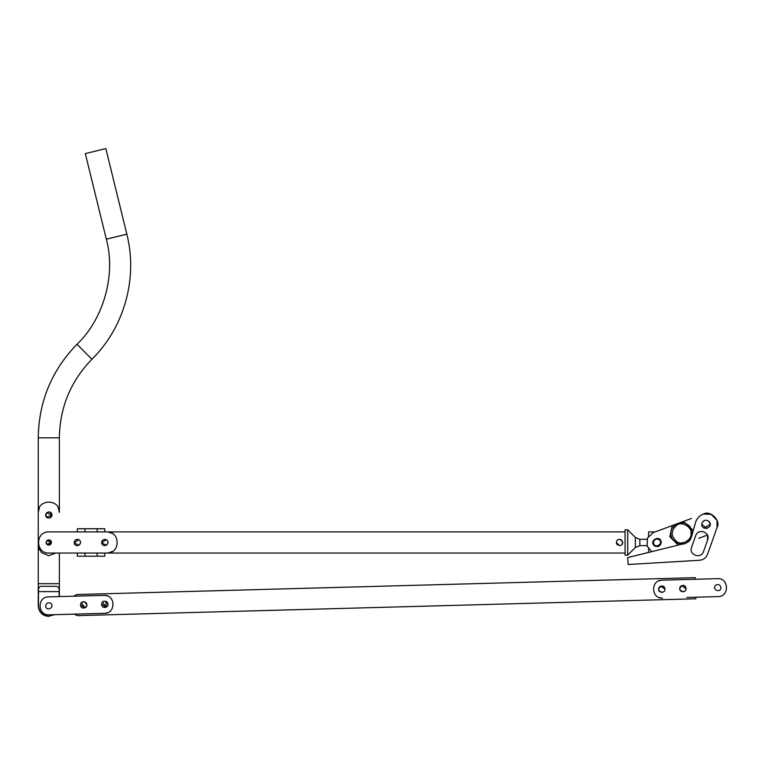 <?xml version="1.0" encoding="UTF-8"?>
<svg xmlns="http://www.w3.org/2000/svg" width="765" height="765" viewBox="0 0 765 765"><rect width="100%" height="100%" fill="white"/><g stroke="black" fill="none" stroke-linecap="round" stroke-linejoin="round"><path stroke-width="1.15" d="M106.918 531.914C120.535 531.331 120.535 553.621 106.918 553.038L48.817 553.038C35.19 553.621 35.19 531.331 48.817 531.914L106.918 531.914M78.919 539.736L74.167 542.481C74.74 539.813 76.328 538.895 78.919 539.736C84.351 543.456 74.683 549.04 74.167 542.481L74.224 543.093M106.383 539.736L101.63 542.481C102.204 539.813 103.791 538.895 106.383 539.736C111.814 543.456 102.147 549.04 101.63 542.481L101.697 543.093M47.497 544.766L51.456 542.481C50.978 544.699 49.658 545.464 47.497 544.766C42.974 541.658 51.026 537.011 51.456 542.481L47.497 540.186M108.228 552.961L112.503 551.441M74.167 542.481L78.556 545.397L76.72 545.588L78.919 545.216M101.63 542.481L106.019 545.397L104.193 545.588L106.383 545.216M112.503 533.511L108.037 531.971M112.474 551.46L108.037 552.98M58.245 507.616L59.374 512.368L58.245 507.616M55.797 553.038L48.817 555.677L41.348 552.588L38.25 545.12L39.378 549.872M106.325 239.196L126.837 234.167L105.838 148.582L85.317 153.612L106.325 239.196C116.05 274.597 103.648 319.053 76.978 344.298L91.924 359.234C70.715 381.142 59.861 407.343 59.374 437.829L59.374 512.368C59.957 498.751 37.667 498.751 38.25 512.368L39.378 507.616M45.642 515.008L46.569 512.77L51.982 515.008C49.868 510.924 47.755 510.924 45.642 515.008C47.755 519.1 49.868 519.1 51.982 515.008C51.408 517.676 49.821 518.594 47.229 517.752C41.807 514.023 51.465 508.448 51.982 515.008L46.579 517.255L45.642 515.017M38.25 545.12L38.25 512.368M79.579 544.718L80.497 542.643M78.546 539.545L77.954 539.373M107.043 544.718L107.97 542.643M106.019 539.545L105.417 539.373M616.37 542.414L616.37 542.481C617.671 534.429 627.587 544.345 619.535 545.646L616.37 542.481L616.667 543.81M616.628 543.724L617.795 545.12M621.773 544.718L622.7 542.643M620.75 539.545L620.157 539.373M625.062 553.038L104.805 553.038L104.805 556.212L84.992 556.212L84.992 553.038L97.145 553.038L97.145 556.212M51.456 542.481L46.952 544.345L46.177 542.481L46.942 540.606L51.456 542.481M51.418 542.031L51.255 541.467M48.568 539.851L47.812 540.033M47.812 544.919L48.625 545.11M51.743 516.232L51.924 515.639M59.374 553.038L59.374 583.676L38.25 583.676L59.374 583.676L59.374 596.585L73.67 596.203L76.988 594.52L695.308 577.661L695.356 579.248M54.2 614.697L48.817 616.207C42.572 615.548 39.12 612.096 38.46 605.861L38.46 591.594L59.163 591.594C59.383 588.142 58.446 586.373 56.361 586.315L41.272 586.315C39.178 586.373 38.25 588.142 38.46 591.594M59.163 591.594L59.163 596.595M646.941 545.646L639.836 545.646L639.836 539.306L635.352 537.451L635.352 547.501L627.702 555.151L625.062 555.151L625.062 529.801L627.702 529.801L627.702 555.151M617.288 540.243L617.824 539.813M621.773 540.233L622.691 542.213M653.511 542.481C654.142 539.526 655.901 538.512 658.77 539.44C664.785 543.571 654.075 549.748 653.511 542.481M666.172 527.831L655.127 531.914L648.567 531.914L648.567 536.141M648.567 548.811L648.567 552.426M691.436 518.479L653.348 532.564L647.419 538.063L647.114 546.143L651.761 551.642M707.443 535.089L707.663 539.87C710.723 532.277 698.12 527.812 695.72 535.634C698.12 527.812 710.723 532.277 707.663 539.87L707.443 535.089L698.761 538.292M674.089 524.895L683.508 521.414M706.879 528.491L701.782 524.35M107.616 596.021L105.178 595.419M105.627 613.224L107.712 612.631M101.841 603.155L101.611 604.331L106.077 607.219L104.862 607.496C112.799 606.043 102.854 596.356 101.611 604.331L101.697 605.048M83.127 608.032L83.748 608.079C91.685 606.626 81.74 596.93 80.488 604.905L80.488 604.866M80.21 613.989L104.499 613.32C116.089 613.501 115.572 594.558 104.011 595.371L48.568 596.882C36.978 596.71 37.495 615.643 49.056 614.831L104.499 613.32M79.723 596.031L104.011 595.371M48.817 616.207L54.621 614.687L74.157 614.152L77.561 615.643L695.882 598.785L695.844 597.197M80.717 603.738L80.574 605.622L80.488 604.905L84.963 607.802L81.358 602.734M84.8 601.95L84.188 601.787M104.614 601.166L105.312 601.204M102.481 602.151L106.077 607.219L105.924 601.376M686.09 588.754L681.625 585.674L683.47 585.445M683.633 591.661L682.982 591.737C675.007 590.714 684.407 580.501 686.09 588.4L685.488 586.698L686.09 588.4C685.373 585.77 683.738 584.938 681.194 585.913C675.983 589.93 685.937 594.979 686.09 588.4L685.488 586.698M662.509 592.234L661.897 592.311C653.893 591.297 663.293 581.075 664.976 588.973C664.25 586.344 662.624 585.512 660.08 586.487C654.859 590.513 664.814 595.553 664.976 588.973L664.364 587.271L664.976 589.155M664.364 587.271L664.976 588.973L660.511 586.258M660.52 586.248L662.184 586M83.748 608.079L84.953 607.802L83.748 608.079M693.291 530.451L683.47 521.424L679.626 523.021M686.798 524.264L691.417 529.753L691.627 536.466M670.953 533.415C669.681 540.463 681.319 547.185 686.798 542.567C693.53 540.138 693.53 526.693 686.798 524.264C681.319 519.645 669.681 526.368 670.953 533.415M677.847 523.509L672.225 525.593L669.844 536.791L678.22 545.11M691.015 533.415C692.162 539.755 681.682 545.808 676.757 541.649C670.695 536.16 670.695 530.671 676.757 525.182C681.682 521.022 692.162 527.066 691.015 533.415M684.044 543.666L627.711 557.58L628.122 564.513L699.621 560.257C703.446 559.846 706.095 557.857 707.558 554.29L717.054 527.477L717.006 520.286L711.517 514.348L703.437 514.042C699.373 515.667 696.695 518.574 695.423 522.763L691.694 536.227L686.798 542.557M709.098 521.472L710.236 524.35L704.039 528.089M701.964 523.117L703.896 520.697M683.47 521.424L653.348 532.564M661.247 542.481C660.482 546.028 658.369 547.252 654.907 546.134C647.668 541.161 660.558 533.721 661.247 542.481M45.642 605.861C46.216 603.193 47.803 602.275 50.394 603.116C55.826 606.846 46.158 612.421 45.642 605.861M101.611 604.331C102.185 601.663 103.772 600.755 106.364 601.586C111.795 605.316 102.127 610.9 101.611 604.331M80.488 604.905C81.061 602.246 82.649 601.328 85.25 602.16C90.672 605.89 81.004 611.474 80.488 604.905M662.576 598.106C651.015 598.919 650.499 579.975 662.088 580.157L717.532 578.646C729.093 577.833 729.609 596.777 718.019 596.595L686.865 597.446M720.936 587.444C720.219 584.814 718.593 583.991 716.04 584.967C710.828 588.983 720.783 594.032 720.936 587.444M660.96 580.252L658.875 580.845M658.971 597.455L661.419 598.058M664.976 588.973L664.928 589.691M686.377 579.497L662.088 580.157M625.062 531.914L104.805 531.914L104.805 528.739L97.145 528.739L97.145 531.914L84.992 531.914L84.992 528.739L77.332 528.739L77.332 531.914M84.992 528.739L97.145 528.739M77.332 553.038L77.332 556.212L84.992 556.212M707.663 539.87L703.504 551.603C701.103 559.425 688.5 554.96 691.56 547.367L695.72 535.634M691.56 547.367C688.5 554.96 701.103 559.425 703.504 551.603C701.103 559.425 688.5 554.96 691.56 547.367C688.5 554.96 701.103 559.425 703.504 551.603M701.983 523.059C703.8 519.913 706.181 519.397 709.136 521.51C714.51 528.462 699.965 531.608 701.983 523.059M628.122 564.513L699.621 560.257C703.446 559.846 706.095 557.857 707.558 554.29L717.054 527.477C721.175 520.726 710.13 509.834 703.437 514.042C699.373 515.667 696.695 518.574 695.423 522.763M717.054 527.477C721.175 520.726 710.13 509.834 703.437 514.042L710.924 514.099L717.006 520.286L710.924 514.099L703.437 514.042M76.978 344.298C51.695 370.356 38.786 401.529 38.25 437.829L59.374 437.829M126.837 234.167C138.044 278.183 124.312 327.382 91.924 359.234M38.25 437.829L38.25 605.861C38.881 612.277 42.4 615.796 48.817 616.418M635.352 547.501L639.836 545.646M646.941 539.306L639.836 539.306M635.352 537.451L627.702 529.801"/></g></svg>
